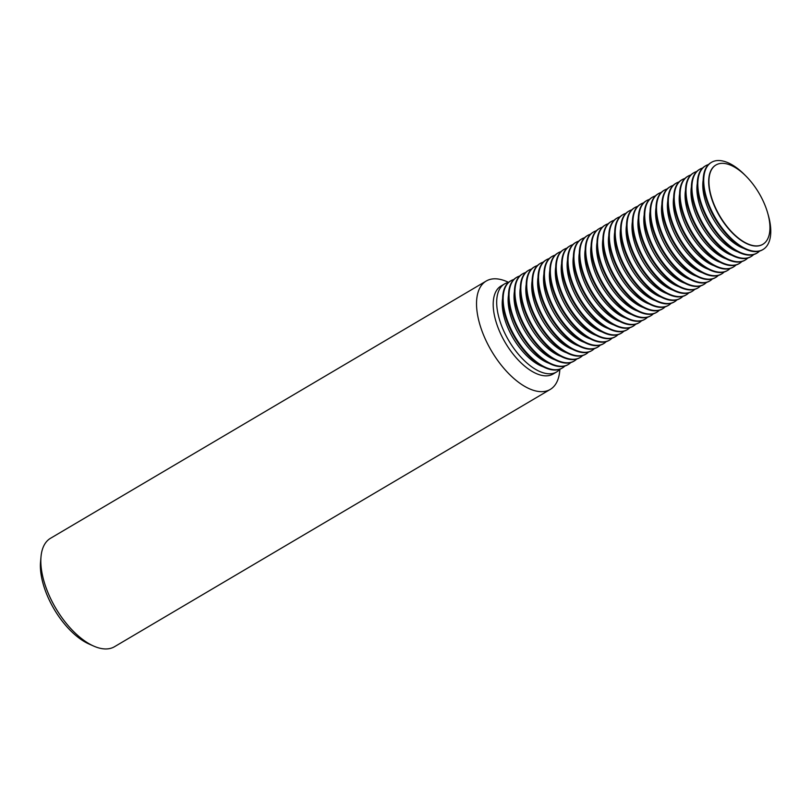 <?xml version="1.0" encoding="UTF-8"?>
<svg xmlns="http://www.w3.org/2000/svg" width="811" height="811" viewBox="0 0 811 811"><rect width="100%" height="100%" fill="white"/><g stroke="black" fill="none" stroke-linecap="round" stroke-linejoin="round"><path stroke-width="1.22" d="M508.538 282.4A51.144 25.192 59.4 0 0 504.554 283.921A51.144 25.192 59.4 0 0 499.596 319.97A51.144 25.192 59.4 0 0 556.559 371.996A51.144 25.192 59.4 0 0 559.813 369.238M556.559 371.996L553.061 374.053A51.144 25.192 -120.6 0 1 496.109 322.028A51.144 25.192 -120.6 0 1 501.066 285.979L504.554 283.921M559.874 369.218L559.722 370.992A62.944 31.011 -120.6 0 1 550.223 389.442A62.944 31.011 -120.6 0 1 480.112 325.404A62.944 31.011 -120.6 0 1 486.215 281.042A62.944 31.011 -120.6 0 1 506.966 281.64L508.588 282.36M486.215 281.042L50.495 538.301A62.944 31.011 59.4 0 0 41.006 556.762A62.944 31.011 59.4 0 0 44.392 582.673A62.944 31.011 59.4 0 0 93.762 646.114A62.944 31.011 59.4 0 0 114.503 646.712L550.223 389.442M93.762 646.114L89.088 644.046A57.905 28.527 -120.6 0 1 43.672 585.684A57.905 28.527 -120.6 0 1 40.55 561.851L41.006 556.762M564.902 366.025A50.637 24.948 -120.6 0 1 562.418 367.951A50.637 24.948 -120.6 0 1 506.013 316.432A50.637 24.948 -120.6 0 1 510.93 280.748A50.637 24.948 -120.6 0 1 513.819 279.501M562.155 368.103A50.637 24.948 -120.6 0 1 561.891 368.265A50.637 24.948 -120.6 0 1 517.438 341.776A50.637 24.948 -120.6 0 1 512.116 332.774A50.637 24.948 -120.6 0 1 505.486 316.746A50.637 24.948 -120.6 0 1 510.403 281.052A50.637 24.948 -120.6 0 1 510.666 280.9M542.995 366.724A46.065 22.698 -120.6 0 1 504.837 319.483A46.065 22.698 -120.6 0 1 502.627 298.347M570.802 362.537A50.637 24.948 -120.6 0 1 568.318 364.463A50.637 24.948 -120.6 0 1 511.913 312.955A50.637 24.948 -120.6 0 1 516.83 277.261A50.637 24.948 -120.6 0 1 519.719 276.014M568.055 364.626A50.637 24.948 -120.6 0 1 567.791 364.778A50.637 24.948 -120.6 0 1 523.338 338.299A50.637 24.948 -120.6 0 1 518.016 329.286A50.637 24.948 -120.6 0 1 511.386 313.269A50.637 24.948 -120.6 0 1 516.303 277.575A50.637 24.948 -120.6 0 1 516.566 277.423M548.895 363.237A46.065 22.698 -120.6 0 1 510.737 315.996A46.065 22.698 -120.6 0 1 508.527 294.859M576.702 359.06A50.637 24.948 -120.6 0 1 574.218 360.986A50.637 24.948 -120.6 0 1 517.813 309.467A50.637 24.948 -120.6 0 1 522.73 273.773A50.637 24.948 -120.6 0 1 525.609 272.537M573.955 361.138A50.637 24.948 -120.6 0 1 573.691 361.3A50.637 24.948 -120.6 0 1 529.238 334.811A50.637 24.948 -120.6 0 1 523.916 325.809A50.637 24.948 -120.6 0 1 517.286 309.782A50.637 24.948 -120.6 0 1 522.203 274.088A50.637 24.948 -120.6 0 1 522.466 273.936M554.795 359.76A46.065 22.698 -120.6 0 1 516.637 312.519A46.065 22.698 -120.6 0 1 514.427 291.382M582.602 355.573A50.637 24.948 -120.6 0 1 580.118 357.499A50.637 24.948 -120.6 0 1 523.713 305.99A50.637 24.948 -120.6 0 1 528.63 270.296A50.637 24.948 -120.6 0 1 531.509 269.049M579.845 357.651A50.637 24.948 -120.6 0 1 579.591 357.813A50.637 24.948 -120.6 0 1 535.128 331.334A50.637 24.948 -120.6 0 1 529.816 322.322A50.637 24.948 -120.6 0 1 523.186 306.294A50.637 24.948 -120.6 0 1 528.093 270.61A50.637 24.948 -120.6 0 1 528.366 270.458M560.695 356.272A46.065 22.698 -120.6 0 1 522.527 309.032A46.065 22.698 -120.6 0 1 520.317 287.895M588.502 352.096A50.637 24.948 -120.6 0 1 586.018 354.022A50.637 24.948 -120.6 0 1 529.613 302.503A50.637 24.948 -120.6 0 1 534.52 266.809A50.637 24.948 -120.6 0 1 537.409 265.572M585.745 354.174A50.637 24.948 -120.6 0 1 585.481 354.326A50.637 24.948 -120.6 0 1 541.028 327.847A50.637 24.948 -120.6 0 1 535.716 318.845A50.637 24.948 -120.6 0 1 529.086 302.817A50.637 24.948 -120.6 0 1 533.993 267.123A50.637 24.948 -120.6 0 1 534.267 266.971M566.595 352.785A46.065 22.698 -120.6 0 1 528.427 305.554A46.065 22.698 -120.6 0 1 526.217 284.408M594.402 348.608A50.637 24.948 -120.6 0 1 591.918 350.534A50.637 24.948 -120.6 0 1 535.513 299.016A50.637 24.948 -120.6 0 1 540.42 263.332A50.637 24.948 -120.6 0 1 543.309 262.085M591.645 350.687A50.637 24.948 -120.6 0 1 591.381 350.849A50.637 24.948 -120.6 0 1 546.928 324.37A50.637 24.948 -120.6 0 1 541.616 315.357A50.637 24.948 -120.6 0 1 534.986 299.33A50.637 24.948 -120.6 0 1 539.893 263.646A50.637 24.948 -120.6 0 1 540.167 263.484M572.495 349.308A46.065 22.698 -120.6 0 1 534.327 302.067A46.065 22.698 -120.6 0 1 532.117 280.93M600.292 345.121A50.637 24.948 -120.6 0 1 597.808 347.057A50.637 24.948 -120.6 0 1 541.413 295.539A50.637 24.948 -120.6 0 1 546.32 259.844A50.637 24.948 -120.6 0 1 549.209 258.597M597.545 347.209A50.637 24.948 -120.6 0 1 597.281 347.361A50.637 24.948 -120.6 0 1 552.828 320.882A50.637 24.948 -120.6 0 1 547.516 311.87A50.637 24.948 -120.6 0 1 540.886 295.853A50.637 24.948 -120.6 0 1 545.793 260.159A50.637 24.948 -120.6 0 1 546.056 260.007M578.395 345.821A46.065 22.698 -120.6 0 1 540.227 298.58A46.065 22.698 -120.6 0 1 538.017 277.443M606.192 341.644A50.637 24.948 -120.6 0 1 603.708 343.57A50.637 24.948 -120.6 0 1 547.313 292.051A50.637 24.948 -120.6 0 1 552.22 256.367A50.637 24.948 -120.6 0 1 555.109 255.12M603.445 343.722A50.637 24.948 -120.6 0 1 603.181 343.884A50.637 24.948 -120.6 0 1 558.728 317.395A50.637 24.948 -120.6 0 1 553.416 308.393A50.637 24.948 -120.6 0 1 546.786 292.365A50.637 24.948 -120.6 0 1 551.693 256.671A50.637 24.948 -120.6 0 1 551.956 256.519M584.295 342.343A46.065 22.698 -120.6 0 1 546.127 295.103A46.065 22.698 -120.6 0 1 543.917 273.966M612.092 338.157A50.637 24.948 -120.6 0 1 609.608 340.083A50.637 24.948 -120.6 0 1 553.214 288.574A50.637 24.948 -120.6 0 1 558.12 252.88A50.637 24.948 -120.6 0 1 561.009 251.633M609.345 340.235A50.637 24.948 -120.6 0 1 609.081 340.397A50.637 24.948 -120.6 0 1 564.628 313.918A50.637 24.948 -120.6 0 1 559.306 304.906A50.637 24.948 -120.6 0 1 552.686 288.878A50.637 24.948 -120.6 0 1 557.593 253.194A50.637 24.948 -120.6 0 1 557.856 253.042M590.185 338.856A46.065 22.698 -120.6 0 1 552.027 291.615A46.065 22.698 -120.6 0 1 549.817 270.479M617.992 334.679A50.637 24.948 -120.6 0 1 615.508 336.606A50.637 24.948 -120.6 0 1 559.114 285.087A50.637 24.948 -120.6 0 1 564.02 249.393A50.637 24.948 -120.6 0 1 566.909 248.156M615.245 336.758A50.637 24.948 -120.6 0 1 614.981 336.92A50.637 24.948 -120.6 0 1 570.528 310.431A50.637 24.948 -120.6 0 1 565.206 301.428A50.637 24.948 -120.6 0 1 558.586 285.401A50.637 24.948 -120.6 0 1 563.493 249.707A50.637 24.948 -120.6 0 1 563.757 249.555M596.085 335.369A46.065 22.698 -120.6 0 1 557.927 288.138A46.065 22.698 -120.6 0 1 555.717 267.001M623.892 331.192A50.637 24.948 -120.6 0 1 621.408 333.118A50.637 24.948 -120.6 0 1 565.014 281.61A50.637 24.948 -120.6 0 1 569.92 245.915A50.637 24.948 -120.6 0 1 572.809 244.669M621.145 333.27A50.637 24.948 -120.6 0 1 620.881 333.433A50.637 24.948 -120.6 0 1 576.428 306.953A50.637 24.948 -120.6 0 1 571.106 297.941A50.637 24.948 -120.6 0 1 564.476 281.914A50.637 24.948 -120.6 0 1 569.393 246.23A50.637 24.948 -120.6 0 1 569.657 246.078M601.985 331.892A46.065 22.698 -120.6 0 1 563.827 284.651A46.065 22.698 -120.6 0 1 561.617 263.514M629.792 327.705A50.637 24.948 -120.6 0 1 627.308 329.641A50.637 24.948 -120.6 0 1 570.914 278.122A50.637 24.948 -120.6 0 1 575.82 242.428A50.637 24.948 -120.6 0 1 578.709 241.191M627.045 329.793A50.637 24.948 -120.6 0 1 626.781 329.945A50.637 24.948 -120.6 0 1 582.328 303.466A50.637 24.948 -120.6 0 1 577.006 294.454A50.637 24.948 -120.6 0 1 570.376 278.437A50.637 24.948 -120.6 0 1 575.293 242.742A50.637 24.948 -120.6 0 1 575.557 242.59M607.885 328.404A46.065 22.698 -120.6 0 1 569.727 281.164A46.065 22.698 -120.6 0 1 567.518 260.027M635.692 324.228A50.637 24.948 -120.6 0 1 633.209 326.154A50.637 24.948 -120.6 0 1 576.803 274.635A50.637 24.948 -120.6 0 1 581.72 238.951A50.637 24.948 -120.6 0 1 584.609 237.704M632.945 326.306A50.637 24.948 -120.6 0 1 632.681 326.468A50.637 24.948 -120.6 0 1 588.228 299.979A50.637 24.948 -120.6 0 1 582.906 290.977A50.637 24.948 -120.6 0 1 576.276 274.949A50.637 24.948 -120.6 0 1 581.193 239.255A50.637 24.948 -120.6 0 1 581.457 239.103M613.785 324.927A46.065 22.698 -120.6 0 1 575.628 277.686A46.065 22.698 -120.6 0 1 573.418 256.55M641.592 320.74A50.637 24.948 -120.6 0 1 639.109 322.666A50.637 24.948 -120.6 0 1 582.703 271.158A50.637 24.948 -120.6 0 1 587.62 235.464A50.637 24.948 -120.6 0 1 590.509 234.217M638.845 322.829A50.637 24.948 -120.6 0 1 638.581 322.981A50.637 24.948 -120.6 0 1 594.128 296.502A50.637 24.948 -120.6 0 1 588.806 287.489A50.637 24.948 -120.6 0 1 582.176 271.472A50.637 24.948 -120.6 0 1 587.093 235.778A50.637 24.948 -120.6 0 1 587.357 235.626M619.685 321.44A46.065 22.698 -120.6 0 1 581.528 274.199A46.065 22.698 -120.6 0 1 579.318 253.062M647.492 317.263A50.637 24.948 -120.6 0 1 645.009 319.189A50.637 24.948 -120.6 0 1 588.604 267.671A50.637 24.948 -120.6 0 1 593.52 231.976A50.637 24.948 -120.6 0 1 596.399 230.74M644.745 319.341A50.637 24.948 -120.6 0 1 644.481 319.504A50.637 24.948 -120.6 0 1 600.028 293.014A50.637 24.948 -120.6 0 1 594.706 284.012A50.637 24.948 -120.6 0 1 588.076 267.985A50.637 24.948 -120.6 0 1 592.993 232.291A50.637 24.948 -120.6 0 1 593.257 232.139M625.585 317.953A46.065 22.698 -120.6 0 1 587.428 270.722A46.065 22.698 -120.6 0 1 585.218 249.585M653.392 313.776A50.637 24.948 -120.6 0 1 650.909 315.702A50.637 24.948 -120.6 0 1 594.504 264.193A50.637 24.948 -120.6 0 1 599.42 228.499A50.637 24.948 -120.6 0 1 602.299 227.252M650.635 315.854A50.637 24.948 -120.6 0 1 650.381 316.016A50.637 24.948 -120.6 0 1 605.918 289.537A50.637 24.948 -120.6 0 1 600.606 280.525A50.637 24.948 -120.6 0 1 593.976 264.498A50.637 24.948 -120.6 0 1 598.883 228.814A50.637 24.948 -120.6 0 1 599.157 228.661M631.485 314.475A46.065 22.698 -120.6 0 1 593.317 267.235A46.065 22.698 -120.6 0 1 591.107 246.098M659.292 310.299A50.637 24.948 -120.6 0 1 656.809 312.225A50.637 24.948 -120.6 0 1 600.404 260.706A50.637 24.948 -120.6 0 1 605.32 225.012A50.637 24.948 -120.6 0 1 608.199 223.775M656.535 312.377A50.637 24.948 -120.6 0 1 656.281 312.529A50.637 24.948 -120.6 0 1 611.818 286.05A50.637 24.948 -120.6 0 1 606.506 277.048A50.637 24.948 -120.6 0 1 599.876 261.02A50.637 24.948 -120.6 0 1 604.783 225.326A50.637 24.948 -120.6 0 1 605.057 225.174M637.385 310.988A46.065 22.698 -120.6 0 1 599.217 263.757A46.065 22.698 -120.6 0 1 597.008 242.611M665.192 306.811A50.637 24.948 -120.6 0 1 662.709 308.738A50.637 24.948 -120.6 0 1 606.304 257.219A50.637 24.948 -120.6 0 1 611.21 221.535A50.637 24.948 -120.6 0 1 614.099 220.288M662.435 308.89A50.637 24.948 -120.6 0 1 662.171 309.052A50.637 24.948 -120.6 0 1 617.718 282.573A50.637 24.948 -120.6 0 1 612.406 273.56A50.637 24.948 -120.6 0 1 605.776 257.533A50.637 24.948 -120.6 0 1 610.683 221.849A50.637 24.948 -120.6 0 1 610.957 221.687M643.285 307.511A46.065 22.698 -120.6 0 1 605.118 260.27A46.065 22.698 -120.6 0 1 602.908 239.133M671.082 303.324A50.637 24.948 -120.6 0 1 668.599 305.26A50.637 24.948 -120.6 0 1 612.204 253.742A50.637 24.948 -120.6 0 1 617.11 218.047A50.637 24.948 -120.6 0 1 619.999 216.801M668.335 305.412A50.637 24.948 -120.6 0 1 668.071 305.565A50.637 24.948 -120.6 0 1 623.618 279.085A50.637 24.948 -120.6 0 1 618.306 270.073A50.637 24.948 -120.6 0 1 611.676 254.056A50.637 24.948 -120.6 0 1 616.583 218.362A50.637 24.948 -120.6 0 1 616.847 218.21M649.185 304.024A46.065 22.698 -120.6 0 1 611.018 256.783A46.065 22.698 -120.6 0 1 608.808 235.646M676.982 299.847A50.637 24.948 -120.6 0 1 674.499 301.773A50.637 24.948 -120.6 0 1 618.104 250.254A50.637 24.948 -120.6 0 1 623.01 214.57A50.637 24.948 -120.6 0 1 625.899 213.323M674.235 301.925A50.637 24.948 -120.6 0 1 673.971 302.087A50.637 24.948 -120.6 0 1 629.518 275.598A50.637 24.948 -120.6 0 1 624.206 266.596A50.637 24.948 -120.6 0 1 617.577 250.569A50.637 24.948 -120.6 0 1 622.483 214.874A50.637 24.948 -120.6 0 1 622.747 214.722M655.085 300.546A46.065 22.698 -120.6 0 1 616.918 253.306A46.065 22.698 -120.6 0 1 614.708 232.169M682.882 296.36A50.637 24.948 -120.6 0 1 680.399 298.286A50.637 24.948 -120.6 0 1 624.004 246.777A50.637 24.948 -120.6 0 1 628.91 211.083A50.637 24.948 -120.6 0 1 631.799 209.836M680.135 298.438A50.637 24.948 -120.6 0 1 679.871 298.6A50.637 24.948 -120.6 0 1 635.418 272.121A50.637 24.948 -120.6 0 1 630.096 263.109A50.637 24.948 -120.6 0 1 623.477 247.081A50.637 24.948 -120.6 0 1 628.383 211.397A50.637 24.948 -120.6 0 1 628.647 211.245M660.975 297.059A46.065 22.698 -120.6 0 1 622.818 249.818A46.065 22.698 -120.6 0 1 620.608 228.682M688.782 292.883A50.637 24.948 -120.6 0 1 686.299 294.809A50.637 24.948 -120.6 0 1 629.904 243.29A50.637 24.948 -120.6 0 1 634.81 207.596A50.637 24.948 -120.6 0 1 637.699 206.359M686.035 294.961A50.637 24.948 -120.6 0 1 685.771 295.123A50.637 24.948 -120.6 0 1 641.319 268.634A50.637 24.948 -120.6 0 1 635.996 259.632A50.637 24.948 -120.6 0 1 629.377 243.604A50.637 24.948 -120.6 0 1 634.283 207.91A50.637 24.948 -120.6 0 1 634.547 207.758M666.875 293.572A46.065 22.698 -120.6 0 1 628.718 246.341A46.065 22.698 -120.6 0 1 626.508 225.205M694.682 289.395A50.637 24.948 -120.6 0 1 692.199 291.321A50.637 24.948 -120.6 0 1 635.804 239.813A50.637 24.948 -120.6 0 1 640.71 204.119A50.637 24.948 -120.6 0 1 643.599 202.872M691.935 291.473A50.637 24.948 -120.6 0 1 691.671 291.636A50.637 24.948 -120.6 0 1 647.219 265.156A50.637 24.948 -120.6 0 1 641.896 256.144A50.637 24.948 -120.6 0 1 635.266 240.117A50.637 24.948 -120.6 0 1 640.183 204.433A50.637 24.948 -120.6 0 1 640.447 204.281M672.775 290.095A46.065 22.698 -120.6 0 1 634.618 242.854A46.065 22.698 -120.6 0 1 632.408 221.717M700.582 285.908A50.637 24.948 -120.6 0 1 698.099 287.844A50.637 24.948 -120.6 0 1 641.704 236.325A50.637 24.948 -120.6 0 1 646.61 200.631A50.637 24.948 -120.6 0 1 649.499 199.394M697.835 287.996A50.637 24.948 -120.6 0 1 697.572 288.148A50.637 24.948 -120.6 0 1 653.119 261.669A50.637 24.948 -120.6 0 1 647.796 252.657A50.637 24.948 -120.6 0 1 641.166 236.64A50.637 24.948 -120.6 0 1 646.083 200.946A50.637 24.948 -120.6 0 1 646.347 200.793M678.675 286.607A46.065 22.698 -120.6 0 1 640.518 239.367A46.065 22.698 -120.6 0 1 638.308 218.23M706.482 282.431A50.637 24.948 -120.6 0 1 703.999 284.357A50.637 24.948 -120.6 0 1 647.594 232.838A50.637 24.948 -120.6 0 1 652.51 197.154A50.637 24.948 -120.6 0 1 655.4 195.907M703.735 284.509A50.637 24.948 -120.6 0 1 703.472 284.671A50.637 24.948 -120.6 0 1 659.019 258.182A50.637 24.948 -120.6 0 1 653.696 249.18A50.637 24.948 -120.6 0 1 647.066 233.152A50.637 24.948 -120.6 0 1 651.983 197.458A50.637 24.948 -120.6 0 1 652.247 197.306M684.575 283.13A46.065 22.698 -120.6 0 1 646.418 235.889A46.065 22.698 -120.6 0 1 644.208 214.753M712.382 278.943A50.637 24.948 -120.6 0 1 709.899 280.87A50.637 24.948 -120.6 0 1 653.494 229.361A50.637 24.948 -120.6 0 1 658.41 193.667A50.637 24.948 -120.6 0 1 661.3 192.42M709.635 281.022A50.637 24.948 -120.6 0 1 709.372 281.184A50.637 24.948 -120.6 0 1 664.919 254.705A50.637 24.948 -120.6 0 1 659.596 245.692A50.637 24.948 -120.6 0 1 652.967 229.675A50.637 24.948 -120.6 0 1 657.883 193.981A50.637 24.948 -120.6 0 1 658.147 193.829M690.475 279.643A46.065 22.698 -120.6 0 1 652.318 232.402A46.065 22.698 -120.6 0 1 650.108 211.266M718.282 275.466A50.637 24.948 -120.6 0 1 715.799 277.392A50.637 24.948 -120.6 0 1 659.394 225.874A50.637 24.948 -120.6 0 1 664.31 190.179A50.637 24.948 -120.6 0 1 667.189 188.943M715.535 277.544A50.637 24.948 -120.6 0 1 715.272 277.707A50.637 24.948 -120.6 0 1 670.819 251.217A50.637 24.948 -120.6 0 1 665.496 242.215A50.637 24.948 -120.6 0 1 658.867 226.188A50.637 24.948 -120.6 0 1 663.783 190.494A50.637 24.948 -120.6 0 1 664.047 190.342M696.375 276.156A46.065 22.698 -120.6 0 1 658.218 228.925A46.065 22.698 -120.6 0 1 656.008 207.788M724.182 271.979A50.637 24.948 -120.6 0 1 721.699 273.905A50.637 24.948 -120.6 0 1 665.294 222.396A50.637 24.948 -120.6 0 1 670.21 186.702A50.637 24.948 -120.6 0 1 673.089 185.455M721.425 274.057A50.637 24.948 -120.6 0 1 721.172 274.219A50.637 24.948 -120.6 0 1 676.719 247.74A50.637 24.948 -120.6 0 1 671.396 238.728A50.637 24.948 -120.6 0 1 664.767 222.701A50.637 24.948 -120.6 0 1 669.673 187.017A50.637 24.948 -120.6 0 1 669.947 186.865M702.275 272.678A46.065 22.698 -120.6 0 1 664.108 225.438A46.065 22.698 -120.6 0 1 661.908 204.301M730.082 268.502A50.637 24.948 -120.6 0 1 727.599 270.428A50.637 24.948 -120.6 0 1 671.194 218.909A50.637 24.948 -120.6 0 1 676.11 183.215A50.637 24.948 -120.6 0 1 678.989 181.978M727.325 270.58A50.637 24.948 -120.6 0 1 727.072 270.732A50.637 24.948 -120.6 0 1 682.609 244.253A50.637 24.948 -120.6 0 1 677.297 235.251A50.637 24.948 -120.6 0 1 670.667 219.223A50.637 24.948 -120.6 0 1 675.573 183.529A50.637 24.948 -120.6 0 1 675.847 183.377M708.175 269.191A46.065 22.698 -120.6 0 1 670.008 221.95A46.065 22.698 -120.6 0 1 667.798 200.814M735.982 265.015A50.637 24.948 -120.6 0 1 733.499 266.941A50.637 24.948 -120.6 0 1 677.094 215.422A50.637 24.948 -120.6 0 1 682 179.738A50.637 24.948 -120.6 0 1 684.889 178.491M733.225 267.093A50.637 24.948 -120.6 0 1 732.962 267.255A50.637 24.948 -120.6 0 1 688.509 240.776A50.637 24.948 -120.6 0 1 683.197 231.764A50.637 24.948 -120.6 0 1 676.567 215.736A50.637 24.948 -120.6 0 1 681.473 180.052A50.637 24.948 -120.6 0 1 681.747 179.89M714.075 265.714A46.065 22.698 -120.6 0 1 675.908 218.473A46.065 22.698 -120.6 0 1 673.698 197.337M741.872 261.527A50.637 24.948 -120.6 0 1 739.389 263.463A50.637 24.948 -120.6 0 1 682.994 211.945A50.637 24.948 -120.6 0 1 687.9 176.251A50.637 24.948 -120.6 0 1 690.79 175.004M739.125 263.616A50.637 24.948 -120.6 0 1 738.862 263.768A50.637 24.948 -120.6 0 1 694.409 237.288A50.637 24.948 -120.6 0 1 689.097 228.276A50.637 24.948 -120.6 0 1 682.467 212.259A50.637 24.948 -120.6 0 1 687.373 176.565A50.637 24.948 -120.6 0 1 687.637 176.413M719.975 262.227A46.065 22.698 -120.6 0 1 681.808 214.986A46.065 22.698 -120.6 0 1 679.598 193.849M747.772 258.05A50.637 24.948 -120.6 0 1 745.289 259.976A50.637 24.948 -120.6 0 1 688.894 208.457A50.637 24.948 -120.6 0 1 693.8 172.773A50.637 24.948 -120.6 0 1 696.69 171.526M745.025 260.128A50.637 24.948 -120.6 0 1 744.762 260.29A50.637 24.948 -120.6 0 1 700.309 233.801A50.637 24.948 -120.6 0 1 694.997 224.799A50.637 24.948 -120.6 0 1 688.367 208.772A50.637 24.948 -120.6 0 1 693.273 173.078A50.637 24.948 -120.6 0 1 693.537 172.925M725.875 258.75A46.065 22.698 -120.6 0 1 687.708 211.509A46.065 22.698 -120.6 0 1 685.498 190.372M753.672 254.563A50.637 24.948 -120.6 0 1 751.189 256.489A50.637 24.948 -120.6 0 1 694.794 204.98A50.637 24.948 -120.6 0 1 699.7 169.286A50.637 24.948 -120.6 0 1 702.59 168.039M750.925 256.641A50.637 24.948 -120.6 0 1 750.662 256.803A50.637 24.948 -120.6 0 1 706.209 230.324A50.637 24.948 -120.6 0 1 700.886 221.312A50.637 24.948 -120.6 0 1 694.267 205.284A50.637 24.948 -120.6 0 1 699.173 169.6A50.637 24.948 -120.6 0 1 699.437 169.448M731.765 255.262A46.065 22.698 -120.6 0 1 693.608 208.021A46.065 22.698 -120.6 0 1 691.398 186.885M759.572 251.086A50.637 24.948 -120.6 0 1 757.089 253.012A50.637 24.948 -120.6 0 1 700.694 201.493A50.637 24.948 -120.6 0 1 705.6 165.799A50.637 24.948 -120.6 0 1 708.49 164.562M756.825 253.164A50.637 24.948 -120.6 0 1 756.562 253.326A50.637 24.948 -120.6 0 1 712.109 226.837A50.637 24.948 -120.6 0 1 706.787 217.835A50.637 24.948 -120.6 0 1 700.167 201.807A50.637 24.948 -120.6 0 1 705.073 166.113A50.637 24.948 -120.6 0 1 705.337 165.961M737.665 251.775A46.065 22.698 -120.6 0 1 699.508 204.544A46.065 22.698 -120.6 0 1 697.298 183.408M762.735 244.364A46.065 22.698 -120.6 0 1 762.614 244.446A46.065 22.698 -120.6 0 1 711.308 197.57A46.065 22.698 -120.6 0 1 715.768 165.099A46.065 22.698 -120.6 0 1 715.89 165.028M767.916 213.881A50.637 24.948 -120.6 0 1 762.989 249.524A50.637 24.948 -120.6 0 1 706.594 198.006A50.637 24.948 -120.6 0 1 711.5 162.322A50.637 24.948 -120.6 0 1 745.086 175.217M711.551 197.428A46.065 22.698 -120.6 0 1 716.012 164.957A46.065 22.698 -120.6 0 1 767.328 211.833A46.065 22.698 -120.6 0 1 762.857 244.293A46.065 22.698 -120.6 0 1 711.551 197.428M762.725 249.676A50.637 24.948 -120.6 0 1 762.462 249.839A50.637 24.948 -120.6 0 1 718.009 223.36A50.637 24.948 -120.6 0 1 712.687 214.347A50.637 24.948 -120.6 0 1 706.057 198.32A50.637 24.948 -120.6 0 1 710.973 162.636A50.637 24.948 -120.6 0 1 711.237 162.484M743.565 248.298A46.065 22.698 -120.6 0 1 705.408 201.057A46.065 22.698 -120.6 0 1 703.198 179.92M718.009 223.36L717.745 222.964A46.065 22.698 -120.6 0 1 712.91 214.763L712.687 214.347M712.109 226.837L711.845 226.441A46.065 22.698 -120.6 0 1 707.01 218.25L706.787 217.835M706.209 230.324L705.945 229.929A46.065 22.698 -120.6 0 1 701.11 221.738L700.886 221.312M700.309 233.801L700.045 233.406A46.065 22.698 -120.6 0 1 695.209 225.215L694.997 224.799M694.409 237.288L694.155 236.893A46.065 22.698 -120.6 0 1 689.309 228.702L689.097 228.276M688.509 240.776L688.255 240.38A46.065 22.698 -120.6 0 1 683.409 232.179L683.197 231.764M682.609 244.253L682.355 243.858A46.065 22.698 -120.6 0 1 677.509 235.666L677.297 235.251M676.719 247.74L676.455 247.345A46.065 22.698 -120.6 0 1 671.609 239.144L671.396 238.728M670.819 251.217L670.555 250.822A46.065 22.698 -120.6 0 1 665.719 242.631L665.496 242.215M664.919 254.705L664.655 254.309A46.065 22.698 -120.6 0 1 659.819 246.118L659.596 245.692M659.019 258.182L658.755 257.797A46.065 22.698 -120.6 0 1 653.919 249.595L653.696 249.18M653.119 261.669L652.855 261.274A46.065 22.698 -120.6 0 1 648.019 253.083L647.796 252.657M647.219 265.156L646.955 264.761A46.065 22.698 -120.6 0 1 642.119 256.56L641.896 256.144M641.319 268.634L641.055 268.238A46.065 22.698 -120.6 0 1 636.219 260.047L635.996 259.632M635.418 272.121L635.155 271.726A46.065 22.698 -120.6 0 1 630.319 263.534L630.096 263.109M629.518 275.598L629.255 275.203A46.065 22.698 -120.6 0 1 624.419 267.012L624.206 266.596M623.618 279.085L623.365 278.69A46.065 22.698 -120.6 0 1 618.519 270.499L618.306 270.073M617.718 282.573L617.465 282.177A46.065 22.698 -120.6 0 1 612.619 273.976L612.406 273.56M611.818 286.05L611.565 285.654A46.065 22.698 -120.6 0 1 606.719 277.463L606.506 277.048M605.918 289.537L605.665 289.142A46.065 22.698 -120.6 0 1 600.819 280.941L600.606 280.525M600.028 293.014L599.765 292.619A46.065 22.698 -120.6 0 1 594.929 284.428L594.706 284.012M594.128 296.502L593.865 296.106A46.065 22.698 -120.6 0 1 589.029 287.915L588.806 287.489M588.228 299.979L587.965 299.594A46.065 22.698 -120.6 0 1 583.129 291.392L582.906 290.977M582.328 303.466L582.065 303.071A46.065 22.698 -120.6 0 1 577.229 294.88L577.006 294.454M576.428 306.953L576.165 306.558A46.065 22.698 -120.6 0 1 571.329 298.357L571.106 297.941M570.528 310.431L570.265 310.035A46.065 22.698 -120.6 0 1 565.429 301.844L565.206 301.428M564.628 313.918L564.365 313.522A46.065 22.698 -120.6 0 1 559.529 305.331L559.306 304.906M558.728 317.395L558.465 317A46.065 22.698 -120.6 0 1 553.629 308.809L553.416 308.393M552.828 320.882L552.575 320.487A46.065 22.698 -120.6 0 1 547.729 312.296L547.516 311.87M546.928 324.37L546.675 323.974A46.065 22.698 -120.6 0 1 541.829 315.773L541.616 315.357M541.028 327.847L540.775 327.451A46.065 22.698 -120.6 0 1 535.929 319.26L535.716 318.845M535.128 331.334L534.875 330.939A46.065 22.698 -120.6 0 1 530.029 322.737L529.816 322.322M529.238 334.811L528.975 334.416A46.065 22.698 -120.6 0 1 524.139 326.225L523.916 325.809M523.338 338.299L523.075 337.903A46.065 22.698 -120.6 0 1 518.239 329.712L518.016 329.286M517.438 341.776L517.175 341.39A46.065 22.698 -120.6 0 1 512.339 333.189L512.116 332.774M510.93 280.748L510.403 281.052M516.83 277.261L516.303 277.575M522.73 273.773L522.203 274.088M528.63 270.296L528.093 270.61M534.52 266.809L533.993 267.123M540.42 263.332L539.893 263.646M546.32 259.844L545.793 260.159M552.22 256.367L551.693 256.671M558.12 252.88L557.593 253.194M564.02 249.393L563.493 249.707M569.92 245.915L569.393 246.23M575.82 242.428L575.293 242.742M581.72 238.951L581.193 239.255M587.62 235.464L587.093 235.778M593.52 231.976L592.993 232.291M599.42 228.499L598.883 228.814M605.32 225.012L604.783 225.326M611.21 221.535L610.683 221.849M617.11 218.047L616.583 218.362M623.01 214.57L622.483 214.874M628.91 211.083L628.383 211.397M634.81 207.596L634.283 207.91M640.71 204.119L640.183 204.433M646.61 200.631L646.083 200.946M652.51 197.154L651.983 197.458M658.41 193.667L657.883 193.981M664.31 190.179L663.783 190.494M670.21 186.702L669.673 187.017M676.11 183.215L675.573 183.529M682 179.738L681.473 180.052M687.9 176.251L687.373 176.565M693.8 172.773L693.273 173.078M699.7 169.286L699.173 169.6M705.6 165.799L705.073 166.113M711.5 162.322L710.973 162.636M762.989 249.524L762.462 249.839M757.089 253.012L756.562 253.326M751.189 256.489L750.662 256.803M745.289 259.976L744.762 260.29M739.389 263.463L738.862 263.768M733.499 266.941L732.962 267.255M727.599 270.428L727.072 270.732M721.699 273.905L721.172 274.219M715.799 277.392L715.272 277.707M709.899 280.87L709.372 281.184M703.999 284.357L703.472 284.671M698.099 287.844L697.572 288.148M692.199 291.321L691.671 291.636M686.299 294.809L685.771 295.123M680.399 298.286L679.871 298.6M674.499 301.773L673.971 302.087M668.599 305.26L668.071 305.565M662.709 308.738L662.171 309.052M656.809 312.225L656.281 312.529M650.909 315.702L650.381 316.016M645.009 319.189L644.481 319.504M639.109 322.666L638.581 322.981M633.209 326.154L632.681 326.468M627.308 329.641L626.781 329.945M621.408 333.118L620.881 333.433M615.508 336.606L614.981 336.92M609.608 340.083L609.081 340.397M603.708 343.57L603.181 343.884M597.808 347.057L597.281 347.361M591.918 350.534L591.381 350.849M586.018 354.022L585.481 354.326M580.118 357.499L579.591 357.813M574.218 360.986L573.691 361.3M568.318 364.463L567.791 364.778M562.418 367.951L561.891 368.265"/></g></svg>
